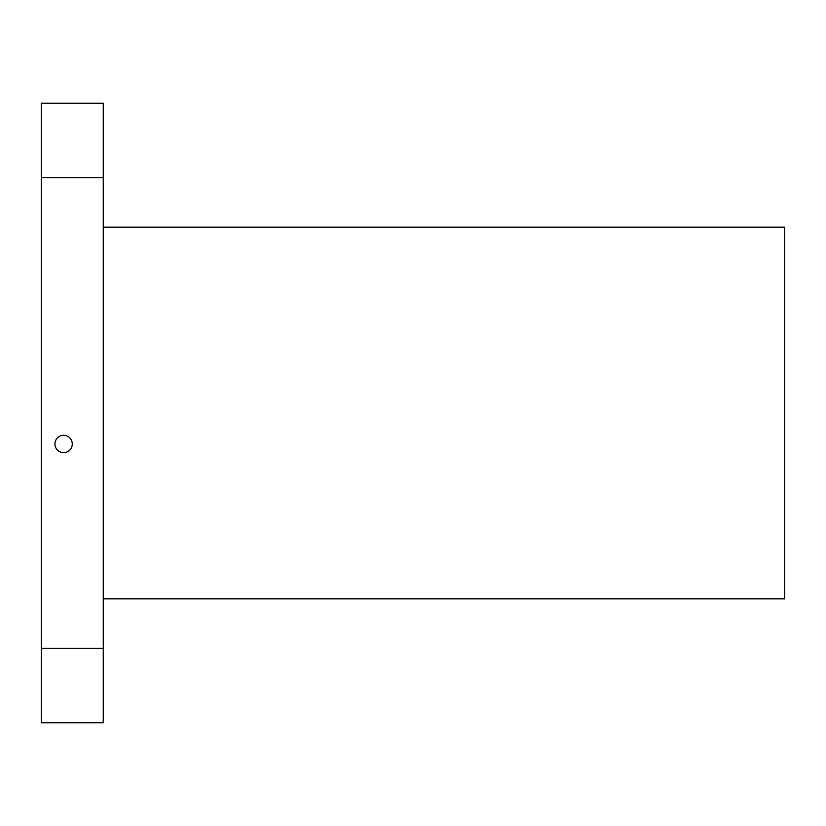 <?xml version="1.0" encoding="UTF-8"?>
<svg xmlns="http://www.w3.org/2000/svg" width="826" height="826" viewBox="0 0 826 826"><rect width="100%" height="100%" fill="white"/><g stroke="black" fill="none" stroke-linecap="round" stroke-linejoin="round"><path stroke-width="1.24" d="M103.25 227.15L784.7 227.15L784.7 598.85L103.25 598.85M41.3 648.41L41.3 722.75L103.25 722.75L103.25 648.41L41.3 648.41L41.3 103.25L103.25 103.25L103.25 177.59L41.3 177.59M54.929 443.975A8.673 8.673 0 0 1 67.938 436.469A8.673 8.673 0 0 1 67.938 451.481A8.673 8.673 0 0 1 54.929 443.975M103.25 177.59L103.25 648.41"/></g></svg>
